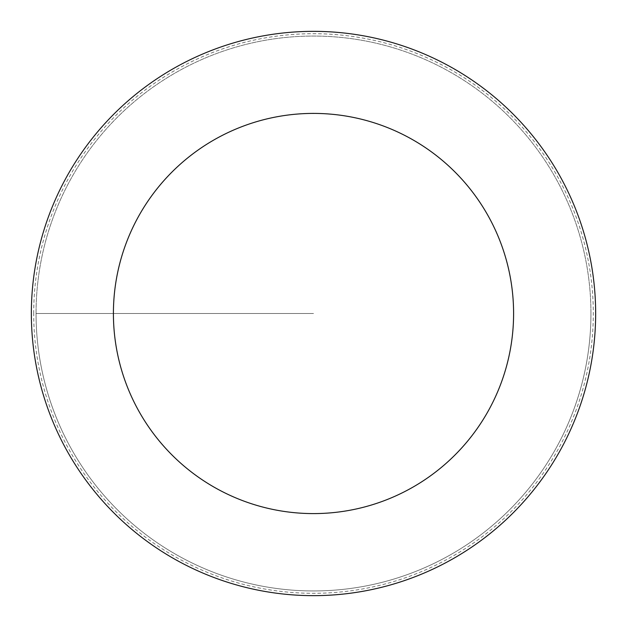 <?xml version="1.0" encoding="UTF-8"?>
<svg xmlns="http://www.w3.org/2000/svg" width="627" height="627" viewBox="0 0 627 627"><rect width="100%" height="100%" fill="white"/><g stroke="black" fill="none" stroke-linecap="round" stroke-linejoin="round"><path stroke-width="0.47" stroke-dasharray="3.13 2.35" d="M36.052 313.5A277.447 277.447 0 0 0 452.224 553.774A277.447 277.447 0 0 0 452.224 73.226A277.447 277.447 0 0 0 36.052 313.5A277.447 277.447 0 0 1 452.224 73.226A277.447 277.447 0 0 1 452.224 553.774A277.447 277.447 0 0 1 36.052 313.5L313.5 313.5L36.052 313.5A277.447 277.447 0 0 1 452.224 73.226A277.447 277.447 0 0 1 452.224 553.774A277.447 277.447 0 0 1 36.052 313.5M31.35 313.5A282.15 282.15 0 0 1 454.575 69.15A282.15 282.15 0 0 1 454.575 557.85A282.15 282.15 0 0 1 31.35 313.5M590.947 313.5A277.447 277.447 0 0 1 174.776 553.774A277.447 277.447 0 0 1 174.776 73.226A277.447 277.447 0 0 1 590.947 313.5A277.447 277.447 0 0 0 174.776 73.226A277.447 277.447 0 0 0 174.776 553.774A277.447 277.447 0 0 0 590.947 313.5M33.701 313.5A279.799 279.799 0 0 1 453.399 71.188A279.799 279.799 0 0 1 453.399 555.812A279.799 279.799 0 0 1 33.701 313.5"/><path stroke-width="0.94" d="M113.409 313.5A200.091 200.091 0 0 1 413.546 140.213A200.091 200.091 0 0 1 413.546 486.787A200.091 200.091 0 0 1 113.409 313.5M31.35 313.5A282.15 282.15 0 0 1 454.575 69.15A282.15 282.15 0 0 1 454.575 557.85A282.15 282.15 0 0 1 31.35 313.5"/></g></svg>

